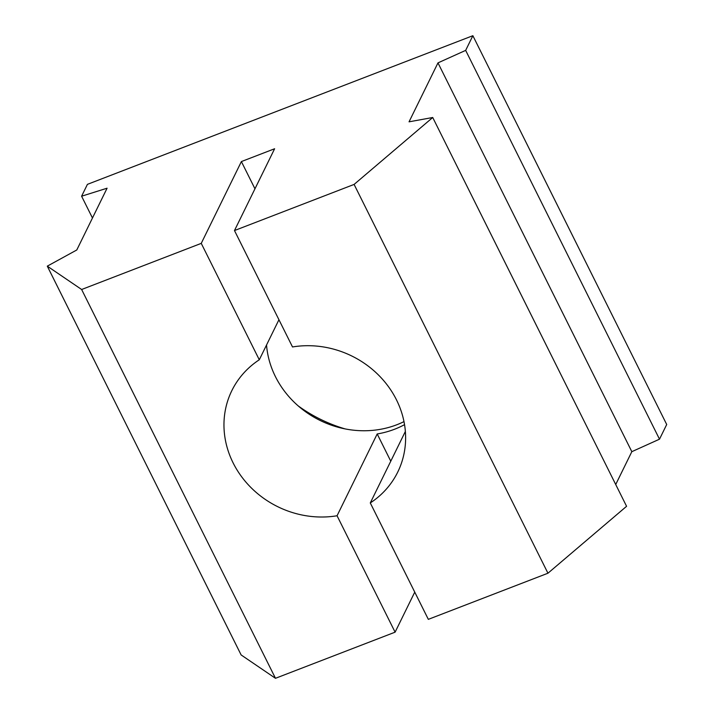 <?xml version="1.0" encoding="UTF-8"?>
<svg xmlns="http://www.w3.org/2000/svg" width="714" height="714" viewBox="0 0 714 714"><rect width="100%" height="100%" fill="white"/><g stroke="black" fill="none" stroke-linecap="round" stroke-linejoin="round"><path stroke-width="1.07" d="M405.365 431.443L370.289 502.942A92.409 83.957 -153.9 0 0 397.752 472.061A92.409 83.957 -153.9 0 0 384.284 381.33A92.409 83.957 -153.9 0 0 292.517 346.959L234.478 230.551L274.613 148.753L241.386 161.569L201.25 243.367L81.637 289.5L47.294 266.152L76.782 249.98L107.082 188.201L81.601 196.216L87.42 184.355L472.864 35.7L465.662 50.382L437.977 62.877L409.051 121.826L432.729 117.498L354.099 184.417L234.478 230.551M432.729 117.498L626.58 506.297L547.95 573.217L428.329 619.35L370.289 502.942M254.96 188.799L241.386 161.569M390.772 461.19L377.197 433.96L337.062 515.758L395.101 632.167L275.479 678.3L81.637 289.5M414.754 592.12L395.101 632.167M278.942 319.729L259.289 359.776L201.25 243.367M547.95 573.217L354.099 184.417M404.543 424.651A92.409 83.957 26.1 0 1 377.197 433.96M259.289 359.776A92.409 83.957 -153.9 0 0 231.827 390.656A92.409 83.957 -153.9 0 0 245.295 481.388A92.409 83.957 -153.9 0 0 337.062 515.758M275.479 678.3L241.136 654.952L47.294 266.152M92.463 218.002L81.601 196.216M298.273 405.954A140.953 128.056 -153.9 0 0 344.996 428.873M465.662 50.382L659.504 439.181L666.706 424.5L472.864 35.7M659.504 439.181L631.828 451.676L437.977 62.877M631.828 451.676L615.718 484.511M403.99 421.608A92.409 83.957 26.1 0 1 396.832 424.75A92.409 83.957 26.1 0 1 266.536 345.014"/></g></svg>
